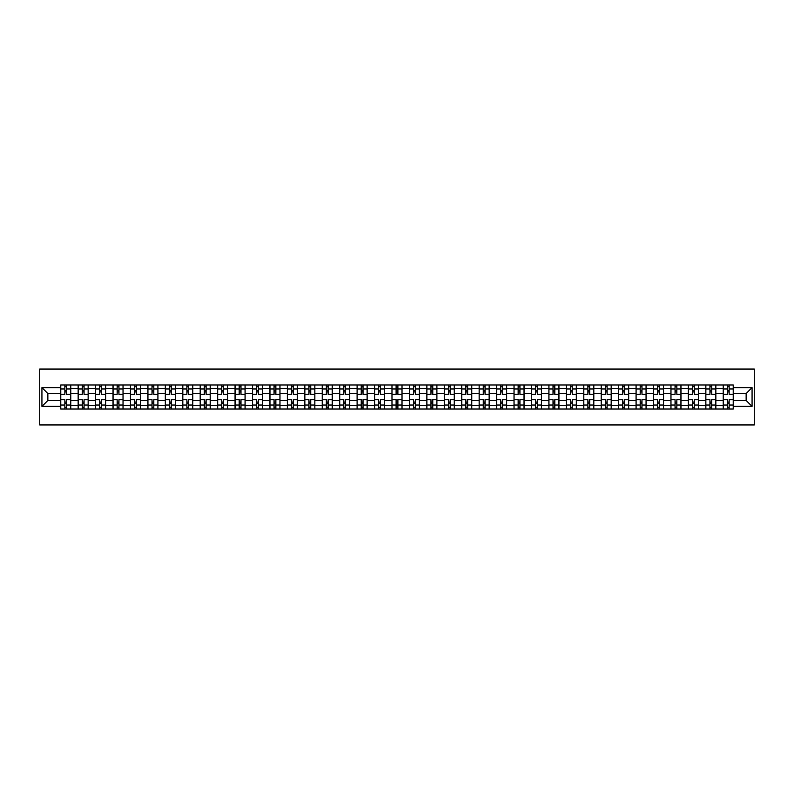 <?xml version="1.0" encoding="UTF-8"?>
<svg xmlns="http://www.w3.org/2000/svg" width="794" height="794" viewBox="0 0 794 794"><rect width="100%" height="100%" fill="white"/><g stroke="black" fill="none" stroke-linecap="round" stroke-linejoin="round"><path stroke-width="1.19" d="M39.7 424.939L754.3 424.939L754.3 369.061L39.7 369.061L39.7 424.939M78.149 409.019L78.149 388.395L70.765 388.395L70.765 409.019M70.765 388.395L70.765 384.981M78.149 388.395L78.149 384.981M88.203 384.981L88.203 409.019M95.578 409.019L95.578 384.981M105.642 384.981L105.642 409.019M113.016 409.019L113.016 384.981M123.07 384.981L123.07 409.019M130.454 409.019L130.454 384.981M140.508 384.981L140.508 409.019M147.882 409.019L147.882 384.981M157.946 384.981L157.946 409.019M165.321 409.019L165.321 384.981M175.375 384.981L175.375 409.019M182.759 409.019L182.759 384.981M192.813 384.981L192.813 409.019M200.187 409.019L200.187 384.981M210.251 384.981L210.251 409.019M217.625 409.019L217.625 384.981M227.68 384.981L227.68 409.019M235.054 409.019L235.054 384.981M245.118 384.981L245.118 409.019M252.492 409.019L252.492 384.981M262.556 384.981L262.556 409.019M269.93 409.019L269.93 384.981M279.984 384.981L279.984 409.019M287.359 409.019L287.359 384.981M297.422 384.981L297.422 409.019M304.797 409.019L304.797 384.981M314.851 384.981L314.851 409.019M322.235 409.019L322.235 384.981M332.289 384.981L332.289 409.019M339.663 409.019L339.663 384.981M349.727 384.981L349.727 409.019M357.102 409.019L357.102 384.981M367.156 384.981L367.156 409.019M374.54 409.019L374.54 384.981M384.594 384.981L384.594 409.019M391.968 409.019L391.968 384.981M402.032 384.981L402.032 409.019M409.406 409.019L409.406 384.981M419.46 384.981L419.46 409.019M426.844 409.019L426.844 384.981M436.899 384.981L436.899 409.019M444.273 409.019L444.273 384.981M454.337 384.981L454.337 409.019M461.711 409.019L461.711 384.981M471.765 384.981L471.765 409.019M479.149 409.019L479.149 384.981M489.203 384.981L489.203 409.019M496.578 409.019L496.578 384.981M506.641 384.981L506.641 409.019M514.016 409.019L514.016 384.981M524.07 384.981L524.07 409.019M531.444 409.019L531.444 384.981M541.508 384.981L541.508 409.019M548.882 409.019L548.882 384.981M558.946 384.981L558.946 409.019M566.321 409.019L566.321 384.981M576.375 384.981L576.375 409.019M583.749 409.019L583.749 384.981M593.813 384.981L593.813 409.019M601.187 409.019L601.187 384.981M611.241 384.981L611.241 409.019M618.625 409.019L618.625 384.981M628.679 384.981L628.679 409.019M636.054 409.019L636.054 384.981M646.118 384.981L646.118 409.019M653.492 409.019L653.492 384.981M663.546 384.981L663.546 409.019M670.93 409.019L670.93 384.981M680.984 384.981L680.984 409.019M688.358 409.019L688.358 384.981M698.422 384.981L698.422 409.019M705.797 409.019L705.797 384.981M715.851 384.981L715.851 409.019M723.235 409.019L723.235 384.981M723.235 400.464L715.851 400.464M705.797 400.464L698.422 400.464M688.358 400.464L680.984 400.464M670.93 400.464L663.546 400.464M653.492 400.464L646.118 400.464M636.054 400.464L628.679 400.464M618.625 400.464L611.241 400.464M601.187 400.464L593.813 400.464M583.749 400.464L576.375 400.464M566.321 400.464L558.946 400.464M548.882 400.464L541.508 400.464M531.444 400.464L524.07 400.464M514.016 400.464L506.641 400.464M496.578 400.464L489.203 400.464M479.149 400.464L471.765 400.464M461.711 400.464L454.337 400.464M444.273 400.464L436.899 400.464M426.844 400.464L419.46 400.464M409.406 400.464L402.032 400.464M391.968 400.464L384.594 400.464M374.54 400.464L367.156 400.464M357.102 400.464L349.727 400.464M339.663 400.464L332.289 400.464M322.235 400.464L314.851 400.464M304.797 400.464L297.422 400.464M287.359 400.464L279.984 400.464M269.93 400.464L262.556 400.464M252.492 400.464L245.118 400.464M235.054 400.464L227.68 400.464M217.625 400.464L210.251 400.464M200.187 400.464L192.813 400.464M182.759 400.464L175.375 400.464M165.321 400.464L157.946 400.464M147.882 400.464L140.508 400.464M130.454 400.464L123.07 400.464M113.016 400.464L105.642 400.464M95.578 400.464L88.203 400.464M78.149 400.464L70.765 400.464M723.235 393.536L715.851 393.536M705.797 393.536L698.422 393.536M688.358 393.536L680.984 393.536M670.93 393.536L663.546 393.536M653.492 393.536L646.118 393.536M636.054 393.536L628.679 393.536M618.625 393.536L611.241 393.536M601.187 393.536L593.813 393.536M583.749 393.536L576.375 393.536M566.321 393.536L558.946 393.536M548.882 393.536L541.508 393.536M531.444 393.536L524.07 393.536M514.016 393.536L506.641 393.536M496.578 393.536L489.203 393.536M479.149 393.536L471.765 393.536M461.711 393.536L454.337 393.536M444.273 393.536L436.899 393.536M426.844 393.536L419.46 393.536M409.406 393.536L402.032 393.536M391.968 393.536L384.594 393.536M374.54 393.536L367.156 393.536M357.102 393.536L349.727 393.536M339.663 393.536L332.289 393.536M322.235 393.536L314.851 393.536M304.797 393.536L297.422 393.536M287.359 393.536L279.984 393.536M269.93 393.536L262.556 393.536M252.492 393.536L245.118 393.536M235.054 393.536L227.68 393.536M217.625 393.536L210.251 393.536M200.187 393.536L192.813 393.536M182.759 393.536L175.375 393.536M165.321 393.536L157.946 393.536M147.882 393.536L140.508 393.536M130.454 393.536L123.07 393.536M113.016 393.536L105.642 393.536M95.578 393.536L88.203 393.536M78.149 393.536L70.765 393.536M47.858 400.464L60.711 400.464L60.711 393.536L47.858 393.536L47.858 400.464L41.933 406.389L41.933 387.611L60.711 387.611L60.711 393.536M733.289 393.536L733.289 400.464L746.142 400.464L746.142 393.536L733.289 393.536L733.289 384.981L60.711 384.981L60.711 387.611M733.289 387.611L752.067 387.611L752.067 406.389L733.289 406.389L733.289 400.464M60.711 400.464L60.711 409.019L733.289 409.019L733.289 406.389M60.711 406.389L41.933 406.389M66.636 407.342L64.85 407.342M64.85 386.658L66.636 386.658M84.065 407.342L82.278 407.342M82.278 386.658L84.065 386.658M101.503 407.342L99.716 407.342M99.716 386.658L101.503 386.658M118.941 407.342L117.155 407.342M117.155 386.658L118.941 386.658M136.37 407.342L134.583 407.342M134.583 386.658L136.37 386.658M153.808 407.342L152.021 407.342M152.021 386.658L153.808 386.658M171.246 407.342L169.459 407.342M169.459 386.658L171.246 386.658M188.674 407.342L186.888 407.342M186.888 386.658L188.674 386.658M206.112 407.342L204.326 407.342M204.326 386.658L206.112 386.658M223.551 407.342L221.754 407.342M221.754 386.658L223.551 386.658M240.979 407.342L239.193 407.342M239.193 386.658L240.979 386.658M258.417 407.342L256.631 407.342M256.631 386.658L258.417 386.658M275.855 407.342L274.059 407.342M274.059 386.658L275.855 386.658M293.284 407.342L291.497 407.342M291.497 386.658L293.284 386.658M310.722 407.342L308.935 407.342M308.935 386.658L310.722 386.658M328.15 407.342L326.364 407.342M326.364 386.658L328.15 386.658M345.589 407.342L343.802 407.342M343.802 386.658L345.589 386.658M363.027 407.342L361.24 407.342M361.24 386.658L363.027 386.658M380.455 407.342L378.669 407.342M378.669 386.658L380.455 386.658M397.893 407.342L396.107 407.342M396.107 386.658L397.893 386.658M415.331 407.342L413.545 407.342M413.545 386.658L415.331 386.658M432.76 407.342L430.973 407.342M430.973 386.658L432.76 386.658M450.198 407.342L448.412 407.342M448.412 386.658L450.198 386.658M467.636 407.342L465.85 407.342M465.85 386.658L467.636 386.658M485.065 407.342L483.278 407.342M483.278 386.658L485.065 386.658M502.503 407.342L500.716 407.342M500.716 386.658L502.503 386.658M519.941 407.342L518.145 407.342M518.145 386.658L519.941 386.658M537.369 407.342L535.583 407.342M535.583 386.658L537.369 386.658M554.808 407.342L553.021 407.342M553.021 386.658L554.808 386.658M572.246 407.342L570.449 407.342M570.449 386.658L572.246 386.658M589.674 407.342L587.888 407.342M587.888 386.658L589.674 386.658M607.112 407.342L605.326 407.342M605.326 386.658L607.112 386.658M624.541 407.342L622.754 407.342M622.754 386.658L624.541 386.658M641.979 407.342L640.192 407.342M640.192 386.658L641.979 386.658M659.417 407.342L657.631 407.342M657.631 386.658L659.417 386.658M676.845 407.342L675.059 407.342M675.059 386.658L676.845 386.658M694.284 407.342L692.497 407.342M692.497 386.658L694.284 386.658M711.722 407.342L709.935 407.342M709.935 386.658L711.722 386.658M729.15 407.342L727.364 407.342M727.364 386.658L729.15 386.658M41.933 387.611L47.858 393.536M746.142 400.464L752.067 406.389M746.142 393.536L752.067 387.611M70.716 409.019L70.716 394.37L66.636 394.37L66.636 384.981M64.85 384.981L64.85 394.37L60.771 394.37L60.771 384.981M70.716 394.37L70.716 384.981M60.771 409.019L60.771 399.63L64.85 399.63L64.85 409.019M66.636 409.019L66.636 399.63L70.716 399.63M64.85 391.918L66.636 391.918M60.771 399.63L60.771 394.37M66.636 402.082L64.85 402.082M66.636 407.56L64.85 407.56M64.85 403.541L66.636 403.541M66.636 390.459L64.85 390.459M64.85 386.44L66.636 386.44M88.144 409.019L88.144 394.37L84.065 394.37L84.065 384.981M82.278 384.981L82.278 394.37L78.199 394.37L78.199 384.981M88.144 394.37L88.144 384.981M78.199 409.019L78.199 399.63L82.278 399.63L82.278 409.019M84.065 409.019L84.065 399.63L88.144 399.63M82.278 391.918L84.065 391.918M78.199 399.63L78.199 394.37M84.065 402.082L82.278 402.082M84.065 407.56L82.278 407.56M82.278 403.541L84.065 403.541M84.065 390.459L82.278 390.459M82.278 386.44L84.065 386.44M105.582 409.019L105.582 394.37L101.503 394.37L101.503 384.981M99.716 384.981L99.716 394.37L95.637 394.37L95.637 384.981M105.582 394.37L105.582 384.981M95.637 409.019L95.637 399.63L99.716 399.63L99.716 409.019M101.503 409.019L101.503 399.63L105.582 399.63M99.716 391.918L101.503 391.918M95.637 399.63L95.637 394.37M101.503 402.082L99.716 402.082M101.503 407.56L99.716 407.56M99.716 403.541L101.503 403.541M101.503 390.459L99.716 390.459M99.716 386.44L101.503 386.44M123.02 409.019L123.02 394.37L118.941 394.37L118.941 384.981M117.155 384.981L117.155 394.37L113.076 394.37L113.076 384.981M123.02 394.37L123.02 384.981M113.076 409.019L113.076 399.63L117.155 399.63L117.155 409.019M118.941 409.019L118.941 399.63L123.02 399.63M117.155 391.918L118.941 391.918M113.076 399.63L113.076 394.37M118.941 402.082L117.155 402.082M118.941 407.56L117.155 407.56M117.155 403.541L118.941 403.541M118.941 390.459L117.155 390.459M117.155 386.44L118.941 386.44M140.449 409.019L140.449 394.37L136.37 394.37L136.37 384.981M134.583 384.981L134.583 394.37L130.504 394.37L130.504 384.981M140.449 394.37L140.449 384.981M130.504 409.019L130.504 399.63L134.583 399.63L134.583 409.019M136.37 409.019L136.37 399.63L140.449 399.63M134.583 391.918L136.37 391.918M130.504 399.63L130.504 394.37M136.37 402.082L134.583 402.082M136.37 407.56L134.583 407.56M134.583 403.541L136.37 403.541M136.37 390.459L134.583 390.459M134.583 386.44L136.37 386.44M157.887 409.019L157.887 394.37L153.808 394.37L153.808 384.981M152.021 384.981L152.021 394.37L147.942 394.37L147.942 384.981M157.887 394.37L157.887 384.981M147.942 409.019L147.942 399.63L152.021 399.63L152.021 409.019M153.808 409.019L153.808 399.63L157.887 399.63M152.021 391.918L153.808 391.918M147.942 399.63L147.942 394.37M153.808 402.082L152.021 402.082M153.808 407.56L152.021 407.56M152.021 403.541L153.808 403.541M153.808 390.459L152.021 390.459M152.021 386.44L153.808 386.44M175.325 409.019L175.325 394.37L171.246 394.37L171.246 384.981M169.459 384.981L169.459 394.37L165.37 394.37L165.37 384.981M175.325 394.37L175.325 384.981M165.37 409.019L165.37 399.63L169.459 399.63L169.459 409.019M171.246 409.019L171.246 399.63L175.325 399.63M169.459 391.918L171.246 391.918M165.37 399.63L165.37 394.37M171.246 402.082L169.459 402.082M171.246 407.56L169.459 407.56M169.459 403.541L171.246 403.541M171.246 390.459L169.459 390.459M169.459 386.44L171.246 386.44M192.753 409.019L192.753 394.37L188.674 394.37L188.674 384.981M186.888 384.981L186.888 394.37L182.809 394.37L182.809 384.981M192.753 394.37L192.753 384.981M182.809 409.019L182.809 399.63L186.888 399.63L186.888 409.019M188.674 409.019L188.674 399.63L192.753 399.63M186.888 391.918L188.674 391.918M182.809 399.63L182.809 394.37M188.674 402.082L186.888 402.082M188.674 407.56L186.888 407.56M186.888 403.541L188.674 403.541M188.674 390.459L186.888 390.459M186.888 386.44L188.674 386.44M210.192 409.019L210.192 394.37L206.112 394.37L206.112 384.981M204.326 384.981L204.326 394.37L200.247 394.37L200.247 384.981M210.192 394.37L210.192 384.981M200.247 409.019L200.247 399.63L204.326 399.63L204.326 409.019M206.112 409.019L206.112 399.63L210.192 399.63M204.326 391.918L206.112 391.918M200.247 399.63L200.247 394.37M206.112 402.082L204.326 402.082M206.112 407.56L204.326 407.56M204.326 403.541L206.112 403.541M206.112 390.459L204.326 390.459M204.326 386.44L206.112 386.44M227.63 409.019L227.63 394.37L223.551 394.37L223.551 384.981M221.754 384.981L221.754 394.37L217.675 394.37L217.675 384.981M227.63 394.37L227.63 384.981M217.675 409.019L217.675 399.63L221.754 399.63L221.754 409.019M223.551 409.019L223.551 399.63L227.63 399.63M221.754 391.918L223.551 391.918M217.675 399.63L217.675 394.37M223.551 402.082L221.754 402.082M223.551 407.56L221.754 407.56M221.754 403.541L223.551 403.541M223.551 390.459L221.754 390.459M221.754 386.44L223.551 386.44M245.058 409.019L245.058 394.37L240.979 394.37L240.979 384.981M239.193 384.981L239.193 394.37L235.113 394.37L235.113 384.981M245.058 394.37L245.058 384.981M235.113 409.019L235.113 399.63L239.193 399.63L239.193 409.019M240.979 409.019L240.979 399.63L245.058 399.63M239.193 391.918L240.979 391.918M235.113 399.63L235.113 394.37M240.979 402.082L239.193 402.082M240.979 407.56L239.193 407.56M239.193 403.541L240.979 403.541M240.979 390.459L239.193 390.459M239.193 386.44L240.979 386.44M262.496 409.019L262.496 394.37L258.417 394.37L258.417 384.981M256.631 384.981L256.631 394.37L252.552 394.37L252.552 384.981M262.496 394.37L262.496 384.981M252.552 409.019L252.552 399.63L256.631 399.63L256.631 409.019M258.417 409.019L258.417 399.63L262.496 399.63M256.631 391.918L258.417 391.918M252.552 399.63L252.552 394.37M258.417 402.082L256.631 402.082M258.417 407.56L256.631 407.56M256.631 403.541L258.417 403.541M258.417 390.459L256.631 390.459M256.631 386.44L258.417 386.44M279.935 409.019L279.935 394.37L275.855 394.37L275.855 384.981M274.059 384.981L274.059 394.37L269.98 394.37L269.98 384.981M279.935 394.37L279.935 384.981M269.98 409.019L269.98 399.63L274.059 399.63L274.059 409.019M275.855 409.019L275.855 399.63L279.935 399.63M274.059 391.918L275.855 391.918M269.98 399.63L269.98 394.37M275.855 402.082L274.059 402.082M275.855 407.56L274.059 407.56M274.059 403.541L275.855 403.541M275.855 390.459L274.059 390.459M274.059 386.44L275.855 386.44M297.363 409.019L297.363 394.37L293.284 394.37L293.284 384.981M291.497 384.981L291.497 394.37L287.418 394.37L287.418 384.981M297.363 394.37L297.363 384.981M287.418 409.019L287.418 399.63L291.497 399.63L291.497 409.019M293.284 409.019L293.284 399.63L297.363 399.63M291.497 391.918L293.284 391.918M287.418 399.63L287.418 394.37M293.284 402.082L291.497 402.082M293.284 407.56L291.497 407.56M291.497 403.541L293.284 403.541M293.284 390.459L291.497 390.459M291.497 386.44L293.284 386.44M314.801 409.019L314.801 394.37L310.722 394.37L310.722 384.981M308.935 384.981L308.935 394.37L304.856 394.37L304.856 384.981M314.801 394.37L314.801 384.981M304.856 409.019L304.856 399.63L308.935 399.63L308.935 409.019M310.722 409.019L310.722 399.63L314.801 399.63M308.935 391.918L310.722 391.918M304.856 399.63L304.856 394.37M310.722 402.082L308.935 402.082M310.722 407.56L308.935 407.56M308.935 403.541L310.722 403.541M310.722 390.459L308.935 390.459M308.935 386.44L310.722 386.44M332.239 409.019L332.239 394.37L328.15 394.37L328.15 384.981M326.364 384.981L326.364 394.37L322.285 394.37L322.285 384.981M332.239 394.37L332.239 384.981M322.285 409.019L322.285 399.63L326.364 399.63L326.364 409.019M328.15 409.019L328.15 399.63L332.239 399.63M326.364 391.918L328.15 391.918M322.285 399.63L322.285 394.37M328.15 402.082L326.364 402.082M328.15 407.56L326.364 407.56M326.364 403.541L328.15 403.541M328.15 390.459L326.364 390.459M326.364 386.44L328.15 386.44M349.668 409.019L349.668 394.37L345.589 394.37L345.589 384.981M343.802 384.981L343.802 394.37L339.723 394.37L339.723 384.981M349.668 394.37L349.668 384.981M339.723 409.019L339.723 399.63L343.802 399.63L343.802 409.019M345.589 409.019L345.589 399.63L349.668 399.63M343.802 391.918L345.589 391.918M339.723 399.63L339.723 394.37M345.589 402.082L343.802 402.082M345.589 407.56L343.802 407.56M343.802 403.541L345.589 403.541M345.589 390.459L343.802 390.459M343.802 386.44L345.589 386.44M367.106 409.019L367.106 394.37L363.027 394.37L363.027 384.981M361.24 384.981L361.24 394.37L357.161 394.37L357.161 384.981M367.106 394.37L367.106 384.981M357.161 409.019L357.161 399.63L361.24 399.63L361.24 409.019M363.027 409.019L363.027 399.63L367.106 399.63M361.24 391.918L363.027 391.918M357.161 399.63L357.161 394.37M363.027 402.082L361.24 402.082M363.027 407.56L361.24 407.56M361.24 403.541L363.027 403.541M363.027 390.459L361.24 390.459M361.24 386.44L363.027 386.44M384.534 409.019L384.534 394.37L380.455 394.37L380.455 384.981M378.669 384.981L378.669 394.37L374.589 394.37L374.589 384.981M384.534 394.37L384.534 384.981M374.589 409.019L374.589 399.63L378.669 399.63L378.669 409.019M380.455 409.019L380.455 399.63L384.534 399.63M378.669 391.918L380.455 391.918M374.589 399.63L374.589 394.37M380.455 402.082L378.669 402.082M380.455 407.56L378.669 407.56M378.669 403.541L380.455 403.541M380.455 390.459L378.669 390.459M378.669 386.44L380.455 386.44M401.972 409.019L401.972 394.37L397.893 394.37L397.893 384.981M396.107 384.981L396.107 394.37L392.028 394.37L392.028 384.981M401.972 394.37L401.972 384.981M392.028 409.019L392.028 399.63L396.107 399.63L396.107 409.019M397.893 409.019L397.893 399.63L401.972 399.63M396.107 391.918L397.893 391.918M392.028 399.63L392.028 394.37M397.893 402.082L396.107 402.082M397.893 407.56L396.107 407.56M396.107 403.541L397.893 403.541M397.893 390.459L396.107 390.459M396.107 386.44L397.893 386.44M419.411 409.019L419.411 394.37L415.331 394.37L415.331 384.981M413.545 384.981L413.545 394.37L409.466 394.37L409.466 384.981M419.411 394.37L419.411 384.981M409.466 409.019L409.466 399.63L413.545 399.63L413.545 409.019M415.331 409.019L415.331 399.63L419.411 399.63M413.545 391.918L415.331 391.918M409.466 399.63L409.466 394.37M415.331 402.082L413.545 402.082M415.331 407.56L413.545 407.56M413.545 403.541L415.331 403.541M415.331 390.459L413.545 390.459M413.545 386.44L415.331 386.44M436.839 409.019L436.839 394.37L432.76 394.37L432.76 384.981M430.973 384.981L430.973 394.37L426.894 394.37L426.894 384.981M436.839 394.37L436.839 384.981M426.894 409.019L426.894 399.63L430.973 399.63L430.973 409.019M432.76 409.019L432.76 399.63L436.839 399.63M430.973 391.918L432.76 391.918M426.894 399.63L426.894 394.37M432.76 402.082L430.973 402.082M432.76 407.56L430.973 407.56M430.973 403.541L432.76 403.541M432.76 390.459L430.973 390.459M430.973 386.44L432.76 386.44M454.277 409.019L454.277 394.37L450.198 394.37L450.198 384.981M448.412 384.981L448.412 394.37L444.332 394.37L444.332 384.981M454.277 394.37L454.277 384.981M444.332 409.019L444.332 399.63L448.412 399.63L448.412 409.019M450.198 409.019L450.198 399.63L454.277 399.63M448.412 391.918L450.198 391.918M444.332 399.63L444.332 394.37M450.198 402.082L448.412 402.082M450.198 407.56L448.412 407.56M448.412 403.541L450.198 403.541M450.198 390.459L448.412 390.459M448.412 386.44L450.198 386.44M471.715 409.019L471.715 394.37L467.636 394.37L467.636 384.981M465.85 384.981L465.85 394.37L461.761 394.37L461.761 384.981M471.715 394.37L471.715 384.981M461.761 409.019L461.761 399.63L465.85 399.63L465.85 409.019M467.636 409.019L467.636 399.63L471.715 399.63M465.85 391.918L467.636 391.918M461.761 399.63L461.761 394.37M467.636 402.082L465.85 402.082M467.636 407.56L465.85 407.56M465.85 403.541L467.636 403.541M467.636 390.459L465.85 390.459M465.85 386.44L467.636 386.44M489.144 409.019L489.144 394.37L485.065 394.37L485.065 384.981M483.278 384.981L483.278 394.37L479.199 394.37L479.199 384.981M489.144 394.37L489.144 384.981M479.199 409.019L479.199 399.63L483.278 399.63L483.278 409.019M485.065 409.019L485.065 399.63L489.144 399.63M483.278 391.918L485.065 391.918M479.199 399.63L479.199 394.37M485.065 402.082L483.278 402.082M485.065 407.56L483.278 407.56M483.278 403.541L485.065 403.541M485.065 390.459L483.278 390.459M483.278 386.44L485.065 386.44M506.582 409.019L506.582 394.37L502.503 394.37L502.503 384.981M500.716 384.981L500.716 394.37L496.637 394.37L496.637 384.981M506.582 394.37L506.582 384.981M496.637 409.019L496.637 399.63L500.716 399.63L500.716 409.019M502.503 409.019L502.503 399.63L506.582 399.63M500.716 391.918L502.503 391.918M496.637 399.63L496.637 394.37M502.503 402.082L500.716 402.082M502.503 407.56L500.716 407.56M500.716 403.541L502.503 403.541M502.503 390.459L500.716 390.459M500.716 386.44L502.503 386.44M524.02 409.019L524.02 394.37L519.941 394.37L519.941 384.981M518.145 384.981L518.145 394.37L514.065 394.37L514.065 384.981M524.02 394.37L524.02 384.981M514.065 409.019L514.065 399.63L518.145 399.63L518.145 409.019M519.941 409.019L519.941 399.63L524.02 399.63M518.145 391.918L519.941 391.918M514.065 399.63L514.065 394.37M519.941 402.082L518.145 402.082M519.941 407.56L518.145 407.56M518.145 403.541L519.941 403.541M519.941 390.459L518.145 390.459M518.145 386.44L519.941 386.44M541.448 409.019L541.448 394.37L537.369 394.37L537.369 384.981M535.583 384.981L535.583 394.37L531.504 394.37L531.504 384.981M541.448 394.37L541.448 384.981M531.504 409.019L531.504 399.63L535.583 399.63L535.583 409.019M537.369 409.019L537.369 399.63L541.448 399.63M535.583 391.918L537.369 391.918M531.504 399.63L531.504 394.37M537.369 402.082L535.583 402.082M537.369 407.56L535.583 407.56M535.583 403.541L537.369 403.541M537.369 390.459L535.583 390.459M535.583 386.44L537.369 386.44M558.887 409.019L558.887 394.37L554.808 394.37L554.808 384.981M553.021 384.981L553.021 394.37L548.942 394.37L548.942 384.981M558.887 394.37L558.887 384.981M548.942 409.019L548.942 399.63L553.021 399.63L553.021 409.019M554.808 409.019L554.808 399.63L558.887 399.63M553.021 391.918L554.808 391.918M548.942 399.63L548.942 394.37M554.808 402.082L553.021 402.082M554.808 407.56L553.021 407.56M553.021 403.541L554.808 403.541M554.808 390.459L553.021 390.459M553.021 386.44L554.808 386.44M576.325 409.019L576.325 394.37L572.246 394.37L572.246 384.981M570.449 384.981L570.449 394.37L566.37 394.37L566.37 384.981M576.325 394.37L576.325 384.981M566.37 409.019L566.37 399.63L570.449 399.63L570.449 409.019M572.246 409.019L572.246 399.63L576.325 399.63M570.449 391.918L572.246 391.918M566.37 399.63L566.37 394.37M572.246 402.082L570.449 402.082M572.246 407.56L570.449 407.56M570.449 403.541L572.246 403.541M572.246 390.459L570.449 390.459M570.449 386.44L572.246 386.44M593.753 409.019L593.753 394.37L589.674 394.37L589.674 384.981M587.888 384.981L587.888 394.37L583.808 394.37L583.808 384.981M593.753 394.37L593.753 384.981M583.808 409.019L583.808 399.63L587.888 399.63L587.888 409.019M589.674 409.019L589.674 399.63L593.753 399.63M587.888 391.918L589.674 391.918M583.808 399.63L583.808 394.37M589.674 402.082L587.888 402.082M589.674 407.56L587.888 407.56M587.888 403.541L589.674 403.541M589.674 390.459L587.888 390.459M587.888 386.44L589.674 386.44M611.191 409.019L611.191 394.37L607.112 394.37L607.112 384.981M605.326 384.981L605.326 394.37L601.247 394.37L601.247 384.981M611.191 394.37L611.191 384.981M601.247 409.019L601.247 399.63L605.326 399.63L605.326 409.019M607.112 409.019L607.112 399.63L611.191 399.63M605.326 391.918L607.112 391.918M601.247 399.63L601.247 394.37M607.112 402.082L605.326 402.082M607.112 407.56L605.326 407.56M605.326 403.541L607.112 403.541M607.112 390.459L605.326 390.459M605.326 386.44L607.112 386.44M628.63 409.019L628.63 394.37L624.541 394.37L624.541 384.981M622.754 384.981L622.754 394.37L618.675 394.37L618.675 384.981M628.63 394.37L628.63 384.981M618.675 409.019L618.675 399.63L622.754 399.63L622.754 409.019M624.541 409.019L624.541 399.63L628.63 399.63M622.754 391.918L624.541 391.918M618.675 399.63L618.675 394.37M624.541 402.082L622.754 402.082M624.541 407.56L622.754 407.56M622.754 403.541L624.541 403.541M624.541 390.459L622.754 390.459M622.754 386.44L624.541 386.44M646.058 409.019L646.058 394.37L641.979 394.37L641.979 384.981M640.192 384.981L640.192 394.37L636.113 394.37L636.113 384.981M646.058 394.37L646.058 384.981M636.113 409.019L636.113 399.63L640.192 399.63L640.192 409.019M641.979 409.019L641.979 399.63L646.058 399.63M640.192 391.918L641.979 391.918M636.113 399.63L636.113 394.37M641.979 402.082L640.192 402.082M641.979 407.56L640.192 407.56M640.192 403.541L641.979 403.541M641.979 390.459L640.192 390.459M640.192 386.44L641.979 386.44M663.496 409.019L663.496 394.37L659.417 394.37L659.417 384.981M657.631 384.981L657.631 394.37L653.551 394.37L653.551 384.981M663.496 394.37L663.496 384.981M653.551 409.019L653.551 399.63L657.631 399.63L657.631 409.019M659.417 409.019L659.417 399.63L663.496 399.63M657.631 391.918L659.417 391.918M653.551 399.63L653.551 394.37M659.417 402.082L657.631 402.082M659.417 407.56L657.631 407.56M657.631 403.541L659.417 403.541M659.417 390.459L657.631 390.459M657.631 386.44L659.417 386.44M680.924 409.019L680.924 394.37L676.845 394.37L676.845 384.981M675.059 384.981L675.059 394.37L670.98 394.37L670.98 384.981M680.924 394.37L680.924 384.981M670.98 409.019L670.98 399.63L675.059 399.63L675.059 409.019M676.845 409.019L676.845 399.63L680.924 399.63M675.059 391.918L676.845 391.918M670.98 399.63L670.98 394.37M676.845 402.082L675.059 402.082M676.845 407.56L675.059 407.56M675.059 403.541L676.845 403.541M676.845 390.459L675.059 390.459M675.059 386.44L676.845 386.44M698.363 409.019L698.363 394.37L694.284 394.37L694.284 384.981M692.497 384.981L692.497 394.37L688.418 394.37L688.418 384.981M698.363 394.37L698.363 384.981M688.418 409.019L688.418 399.63L692.497 399.63L692.497 409.019M694.284 409.019L694.284 399.63L698.363 399.63M692.497 391.918L694.284 391.918M688.418 399.63L688.418 394.37M694.284 402.082L692.497 402.082M694.284 407.56L692.497 407.56M692.497 403.541L694.284 403.541M694.284 390.459L692.497 390.459M692.497 386.44L694.284 386.44M715.801 409.019L715.801 394.37L711.722 394.37L711.722 384.981M709.935 384.981L709.935 394.37L705.856 394.37L705.856 384.981M715.801 394.37L715.801 384.981M705.856 409.019L705.856 399.63L709.935 399.63L709.935 409.019M711.722 409.019L711.722 399.63L715.801 399.63M709.935 391.918L711.722 391.918M705.856 399.63L705.856 394.37M711.722 402.082L709.935 402.082M711.722 407.56L709.935 407.56M709.935 403.541L711.722 403.541M711.722 390.459L709.935 390.459M709.935 386.44L711.722 386.44M733.229 409.019L733.229 394.37L729.15 394.37L729.15 384.981M727.364 384.981L727.364 394.37L723.284 394.37L723.284 384.981M733.229 394.37L733.229 384.981M723.284 409.019L723.284 399.63L727.364 399.63L727.364 409.019M729.15 409.019L729.15 399.63L733.229 399.63M727.364 391.918L729.15 391.918M723.284 399.63L723.284 394.37M729.15 402.082L727.364 402.082M729.15 407.56L727.364 407.56M727.364 403.541L729.15 403.541M729.15 390.459L727.364 390.459M727.364 386.44L729.15 386.44M705.797 388.395L698.422 388.395M688.358 388.395L680.984 388.395M670.93 388.395L663.546 388.395M653.492 388.395L646.118 388.395M636.054 388.395L628.679 388.395M618.625 388.395L611.241 388.395M601.187 388.395L593.813 388.395M583.749 388.395L576.375 388.395M566.321 388.395L558.946 388.395M548.882 388.395L541.508 388.395M531.444 388.395L524.07 388.395M514.016 388.395L506.641 388.395M496.578 388.395L489.203 388.395M479.149 388.395L471.765 388.395M461.711 388.395L454.337 388.395M444.273 388.395L436.899 388.395M426.844 388.395L419.46 388.395M409.406 388.395L402.032 388.395M391.968 388.395L384.594 388.395M374.54 388.395L367.156 388.395M357.102 388.395L349.727 388.395M339.663 388.395L332.289 388.395M322.235 388.395L314.851 388.395M304.797 388.395L297.422 388.395M287.359 388.395L279.984 388.395M269.93 388.395L262.556 388.395M252.492 388.395L245.118 388.395M235.054 388.395L227.68 388.395M217.625 388.395L210.251 388.395M200.187 388.395L192.813 388.395M182.759 388.395L175.375 388.395M165.321 388.395L157.946 388.395M147.882 388.395L140.508 388.395M130.454 388.395L123.07 388.395M113.016 388.395L105.642 388.395M95.578 388.395L88.203 388.395M723.235 388.395L715.851 388.395M705.797 405.605L698.422 405.605M688.358 405.605L680.984 405.605M670.93 405.605L663.546 405.605M653.492 405.605L646.118 405.605M636.054 405.605L628.679 405.605M618.625 405.605L611.241 405.605M601.187 405.605L593.813 405.605M583.749 405.605L576.375 405.605M566.321 405.605L558.946 405.605M548.882 405.605L541.508 405.605M531.444 405.605L524.07 405.605M514.016 405.605L506.641 405.605M496.578 405.605L489.203 405.605M479.149 405.605L471.765 405.605M461.711 405.605L454.337 405.605M444.273 405.605L436.899 405.605M426.844 405.605L419.46 405.605M409.406 405.605L402.032 405.605M391.968 405.605L384.594 405.605M374.54 405.605L367.156 405.605M357.102 405.605L349.727 405.605M339.663 405.605L332.289 405.605M322.235 405.605L314.851 405.605M304.797 405.605L297.422 405.605M287.359 405.605L279.984 405.605M269.93 405.605L262.556 405.605M252.492 405.605L245.118 405.605M235.054 405.605L227.68 405.605M217.625 405.605L210.251 405.605M200.187 405.605L192.813 405.605M182.759 405.605L175.375 405.605M165.321 405.605L157.946 405.605M147.882 405.605L140.508 405.605M130.454 405.605L123.07 405.605M113.016 405.605L105.642 405.605M95.578 405.605L88.203 405.605M78.149 405.605L70.765 405.605M723.235 405.605L715.851 405.605M70.716 388.842L66.636 388.842M64.85 388.842L60.771 388.842M64.85 388.991L60.771 388.991M64.85 405.009L60.771 405.009M64.85 405.158L60.771 405.158M70.716 405.158L66.636 405.158M70.716 388.991L66.636 388.991M70.716 405.009L66.636 405.009M88.144 388.842L84.065 388.842M82.278 388.842L78.199 388.842M82.278 388.991L78.199 388.991M82.278 405.009L78.199 405.009M82.278 405.158L78.199 405.158M88.144 405.158L84.065 405.158M88.144 388.991L84.065 388.991M88.144 405.009L84.065 405.009M105.582 388.842L101.503 388.842M99.716 388.842L95.637 388.842M99.716 388.991L95.637 388.991M99.716 405.009L95.637 405.009M99.716 405.158L95.637 405.158M105.582 405.158L101.503 405.158M105.582 388.991L101.503 388.991M105.582 405.009L101.503 405.009M123.02 388.842L118.941 388.842M117.155 388.842L113.076 388.842M117.155 388.991L113.076 388.991M117.155 405.009L113.076 405.009M117.155 405.158L113.076 405.158M123.02 405.158L118.941 405.158M123.02 388.991L118.941 388.991M123.02 405.009L118.941 405.009M140.449 388.842L136.37 388.842M134.583 388.842L130.504 388.842M134.583 388.991L130.504 388.991M134.583 405.009L130.504 405.009M134.583 405.158L130.504 405.158M140.449 405.158L136.37 405.158M140.449 388.991L136.37 388.991M140.449 405.009L136.37 405.009M157.887 388.842L153.808 388.842M152.021 388.842L147.942 388.842M152.021 388.991L147.942 388.991M152.021 405.009L147.942 405.009M152.021 405.158L147.942 405.158M157.887 405.158L153.808 405.158M157.887 388.991L153.808 388.991M157.887 405.009L153.808 405.009M175.325 388.842L171.246 388.842M169.459 388.842L165.37 388.842M169.459 388.991L165.37 388.991M169.459 405.009L165.37 405.009M169.459 405.158L165.37 405.158M175.325 405.158L171.246 405.158M175.325 388.991L171.246 388.991M175.325 405.009L171.246 405.009M192.753 388.842L188.674 388.842M186.888 388.842L182.809 388.842M186.888 388.991L182.809 388.991M186.888 405.009L182.809 405.009M186.888 405.158L182.809 405.158M192.753 405.158L188.674 405.158M192.753 388.991L188.674 388.991M192.753 405.009L188.674 405.009M210.192 388.842L206.112 388.842M204.326 388.842L200.247 388.842M204.326 388.991L200.247 388.991M204.326 405.009L200.247 405.009M204.326 405.158L200.247 405.158M210.192 405.158L206.112 405.158M210.192 388.991L206.112 388.991M210.192 405.009L206.112 405.009M227.63 388.842L223.551 388.842M221.754 388.842L217.675 388.842M221.754 388.991L217.675 388.991M221.754 405.009L217.675 405.009M221.754 405.158L217.675 405.158M227.63 405.158L223.551 405.158M227.63 388.991L223.551 388.991M227.63 405.009L223.551 405.009M245.058 388.842L240.979 388.842M239.193 388.842L235.113 388.842M239.193 388.991L235.113 388.991M239.193 405.009L235.113 405.009M239.193 405.158L235.113 405.158M245.058 405.158L240.979 405.158M245.058 388.991L240.979 388.991M245.058 405.009L240.979 405.009M262.496 388.842L258.417 388.842M256.631 388.842L252.552 388.842M256.631 388.991L252.552 388.991M256.631 405.009L252.552 405.009M256.631 405.158L252.552 405.158M262.496 405.158L258.417 405.158M262.496 388.991L258.417 388.991M262.496 405.009L258.417 405.009M279.935 388.842L275.855 388.842M274.059 388.842L269.98 388.842M274.059 388.991L269.98 388.991M274.059 405.009L269.98 405.009M274.059 405.158L269.98 405.158M279.935 405.158L275.855 405.158M279.935 388.991L275.855 388.991M279.935 405.009L275.855 405.009M297.363 388.842L293.284 388.842M291.497 388.842L287.418 388.842M291.497 388.991L287.418 388.991M291.497 405.009L287.418 405.009M291.497 405.158L287.418 405.158M297.363 405.158L293.284 405.158M297.363 388.991L293.284 388.991M297.363 405.009L293.284 405.009M314.801 388.842L310.722 388.842M308.935 388.842L304.856 388.842M308.935 388.991L304.856 388.991M308.935 405.009L304.856 405.009M308.935 405.158L304.856 405.158M314.801 405.158L310.722 405.158M314.801 388.991L310.722 388.991M314.801 405.009L310.722 405.009M332.239 388.842L328.15 388.842M326.364 388.842L322.285 388.842M326.364 388.991L322.285 388.991M326.364 405.009L322.285 405.009M326.364 405.158L322.285 405.158M332.239 405.158L328.15 405.158M332.239 388.991L328.15 388.991M332.239 405.009L328.15 405.009M349.668 388.842L345.589 388.842M343.802 388.842L339.723 388.842M343.802 388.991L339.723 388.991M343.802 405.009L339.723 405.009M343.802 405.158L339.723 405.158M349.668 405.158L345.589 405.158M349.668 388.991L345.589 388.991M349.668 405.009L345.589 405.009M367.106 388.842L363.027 388.842M361.24 388.842L357.161 388.842M361.24 388.991L357.161 388.991M361.24 405.009L357.161 405.009M361.24 405.158L357.161 405.158M367.106 405.158L363.027 405.158M367.106 388.991L363.027 388.991M367.106 405.009L363.027 405.009M384.534 388.842L380.455 388.842M378.669 388.842L374.589 388.842M378.669 388.991L374.589 388.991M378.669 405.009L374.589 405.009M378.669 405.158L374.589 405.158M384.534 405.158L380.455 405.158M384.534 388.991L380.455 388.991M384.534 405.009L380.455 405.009M401.972 388.842L397.893 388.842M396.107 388.842L392.028 388.842M396.107 388.991L392.028 388.991M396.107 405.009L392.028 405.009M396.107 405.158L392.028 405.158M401.972 405.158L397.893 405.158M401.972 388.991L397.893 388.991M401.972 405.009L397.893 405.009M419.411 388.842L415.331 388.842M413.545 388.842L409.466 388.842M413.545 388.991L409.466 388.991M413.545 405.009L409.466 405.009M413.545 405.158L409.466 405.158M419.411 405.158L415.331 405.158M419.411 388.991L415.331 388.991M419.411 405.009L415.331 405.009M436.839 388.842L432.76 388.842M430.973 388.842L426.894 388.842M430.973 388.991L426.894 388.991M430.973 405.009L426.894 405.009M430.973 405.158L426.894 405.158M436.839 405.158L432.76 405.158M436.839 388.991L432.76 388.991M436.839 405.009L432.76 405.009M454.277 388.842L450.198 388.842M448.412 388.842L444.332 388.842M448.412 388.991L444.332 388.991M448.412 405.009L444.332 405.009M448.412 405.158L444.332 405.158M454.277 405.158L450.198 405.158M454.277 388.991L450.198 388.991M454.277 405.009L450.198 405.009M471.715 388.842L467.636 388.842M465.85 388.842L461.761 388.842M465.85 388.991L461.761 388.991M465.85 405.009L461.761 405.009M465.85 405.158L461.761 405.158M471.715 405.158L467.636 405.158M471.715 388.991L467.636 388.991M471.715 405.009L467.636 405.009M489.144 388.842L485.065 388.842M483.278 388.842L479.199 388.842M483.278 388.991L479.199 388.991M483.278 405.009L479.199 405.009M483.278 405.158L479.199 405.158M489.144 405.158L485.065 405.158M489.144 388.991L485.065 388.991M489.144 405.009L485.065 405.009M506.582 388.842L502.503 388.842M500.716 388.842L496.637 388.842M500.716 388.991L496.637 388.991M500.716 405.009L496.637 405.009M500.716 405.158L496.637 405.158M506.582 405.158L502.503 405.158M506.582 388.991L502.503 388.991M506.582 405.009L502.503 405.009M524.02 388.842L519.941 388.842M518.145 388.842L514.065 388.842M518.145 388.991L514.065 388.991M518.145 405.009L514.065 405.009M518.145 405.158L514.065 405.158M524.02 405.158L519.941 405.158M524.02 388.991L519.941 388.991M524.02 405.009L519.941 405.009M541.448 388.842L537.369 388.842M535.583 388.842L531.504 388.842M535.583 388.991L531.504 388.991M535.583 405.009L531.504 405.009M535.583 405.158L531.504 405.158M541.448 405.158L537.369 405.158M541.448 388.991L537.369 388.991M541.448 405.009L537.369 405.009M558.887 388.842L554.808 388.842M553.021 388.842L548.942 388.842M553.021 388.991L548.942 388.991M553.021 405.009L548.942 405.009M553.021 405.158L548.942 405.158M558.887 405.158L554.808 405.158M558.887 388.991L554.808 388.991M558.887 405.009L554.808 405.009M576.325 388.842L572.246 388.842M570.449 388.842L566.37 388.842M570.449 388.991L566.37 388.991M570.449 405.009L566.37 405.009M570.449 405.158L566.37 405.158M576.325 405.158L572.246 405.158M576.325 388.991L572.246 388.991M576.325 405.009L572.246 405.009M593.753 388.842L589.674 388.842M587.888 388.842L583.808 388.842M587.888 388.991L583.808 388.991M587.888 405.009L583.808 405.009M587.888 405.158L583.808 405.158M593.753 405.158L589.674 405.158M593.753 388.991L589.674 388.991M593.753 405.009L589.674 405.009M611.191 388.842L607.112 388.842M605.326 388.842L601.247 388.842M605.326 388.991L601.247 388.991M605.326 405.009L601.247 405.009M605.326 405.158L601.247 405.158M611.191 405.158L607.112 405.158M611.191 388.991L607.112 388.991M611.191 405.009L607.112 405.009M628.63 388.842L624.541 388.842M622.754 388.842L618.675 388.842M622.754 388.991L618.675 388.991M622.754 405.009L618.675 405.009M622.754 405.158L618.675 405.158M628.63 405.158L624.541 405.158M628.63 388.991L624.541 388.991M628.63 405.009L624.541 405.009M646.058 388.842L641.979 388.842M640.192 388.842L636.113 388.842M640.192 388.991L636.113 388.991M640.192 405.009L636.113 405.009M640.192 405.158L636.113 405.158M646.058 405.158L641.979 405.158M646.058 388.991L641.979 388.991M646.058 405.009L641.979 405.009M663.496 388.842L659.417 388.842M657.631 388.842L653.551 388.842M657.631 388.991L653.551 388.991M657.631 405.009L653.551 405.009M657.631 405.158L653.551 405.158M663.496 405.158L659.417 405.158M663.496 388.991L659.417 388.991M663.496 405.009L659.417 405.009M680.924 388.842L676.845 388.842M675.059 388.842L670.98 388.842M675.059 388.991L670.98 388.991M675.059 405.009L670.98 405.009M675.059 405.158L670.98 405.158M680.924 405.158L676.845 405.158M680.924 388.991L676.845 388.991M680.924 405.009L676.845 405.009M698.363 388.842L694.284 388.842M692.497 388.842L688.418 388.842M692.497 388.991L688.418 388.991M692.497 405.009L688.418 405.009M692.497 405.158L688.418 405.158M698.363 405.158L694.284 405.158M698.363 388.991L694.284 388.991M698.363 405.009L694.284 405.009M715.801 388.842L711.722 388.842M709.935 388.842L705.856 388.842M709.935 388.991L705.856 388.991M709.935 405.009L705.856 405.009M709.935 405.158L705.856 405.158M715.801 405.158L711.722 405.158M715.801 388.991L711.722 388.991M715.801 405.009L711.722 405.009M733.229 388.842L729.15 388.842M727.364 388.842L723.284 388.842M727.364 388.991L723.284 388.991M727.364 405.009L723.284 405.009M727.364 405.158L723.284 405.158M733.229 405.158L729.15 405.158M733.229 388.991L729.15 388.991M733.229 405.009L729.15 405.009"/></g></svg>
